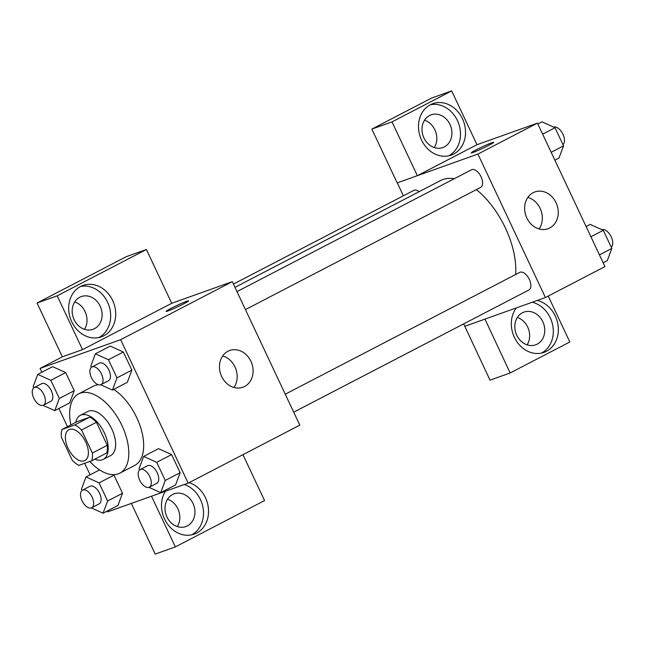 <?xml version="1.0" encoding="UTF-8"?>
<svg xmlns="http://www.w3.org/2000/svg" width="645" height="645" viewBox="0 0 645 645"><rect width="100%" height="100%" fill="white"/><g stroke="black" fill="none" stroke-linecap="round" stroke-linejoin="round"><path stroke-width="0.97" d="M84.269 460.812A17.375 9.296 62.5 0 1 68.346 448.839A17.375 9.296 62.5 0 1 68.878 429.699A17.375 9.296 62.5 0 1 85.14 440.833A17.375 9.296 62.5 0 1 84.898 460.538A17.375 9.296 62.5 0 1 84.269 460.812M92.38 453.024L81.552 430.022A23.591 12.626 62.5 0 0 74.909 424.878L61.984 429.489A23.591 12.626 62.5 0 0 61.396 437.213L72.224 460.216A23.591 12.626 62.5 0 0 78.867 465.359L91.792 460.748A23.591 12.626 62.5 0 0 92.38 453.024L107.263 445.292L96.436 422.29L81.552 430.022M107.263 445.292A23.591 12.626 62.5 0 1 106.675 453.016L91.792 460.748M96.436 422.29A23.591 12.626 62.5 0 0 89.8 417.146L76.876 421.757L61.984 429.489M94.855 459.151A24.824 13.287 -117.5 0 0 103.216 459.409A24.824 13.287 -117.5 0 0 103.563 431.263A24.824 13.287 -117.5 0 0 80.327 415.356A24.824 13.287 -117.5 0 0 75.731 422.346M80.327 415.356L87.776 411.494A24.824 13.287 62.5 0 1 111.005 427.393A24.824 13.287 62.5 0 1 110.658 455.547L103.216 459.409M89.8 417.146L74.909 424.878M70.861 424.878A44.682 23.913 62.5 0 1 78.617 393.869A44.682 23.913 62.5 0 1 120.438 422.491A44.682 23.913 62.5 0 1 119.817 473.164A44.682 23.913 62.5 0 1 118.204 473.865A44.682 23.913 62.5 0 1 89.776 461.465M78.617 393.869L93.501 386.137A44.682 23.913 62.5 0 1 98.225 384.726M113.713 389.395A44.682 23.913 62.5 0 1 141.432 430.199A44.682 23.913 62.5 0 1 134.7 465.432L119.817 473.164M107.167 511.074L107.554 511.896L188.163 483.137L120.655 339.673L40.038 368.432L41.836 372.254M58.897 408.495L67.443 426.659M84.672 463.287L90.115 474.833M91.34 507.913L103.055 513.21L117.946 505.478L122.502 493.272L113.972 475.147L112.899 474.664L113.972 475.147L99.088 482.887L86.003 476.969L81.447 489.176L82.052 490.442M43.038 405.342A9.933 5.313 62.5 0 1 33.935 398.497A9.933 5.313 62.5 0 1 34.241 387.564A9.933 5.313 62.5 0 1 43.538 393.926A9.933 5.313 62.5 0 1 43.392 405.189A9.933 5.313 62.5 0 1 43.038 405.342L54.785 410.631L69.676 402.891L74.223 390.693L65.701 372.568L52.624 366.658L37.733 374.39L33.177 386.597L33.782 387.863M100.709 384.767L112.432 390.064L127.315 382.332L131.87 370.125L123.34 352.009L110.263 346.091L95.371 353.823L90.824 366.029L91.421 367.303M148.979 487.346L160.702 492.643L175.585 484.911L180.14 472.704L171.61 454.588L158.533 448.67L143.65 456.41L139.094 468.609L139.691 469.882M183.631 303.876A12.408 0.766 154.8 0 1 172.215 309.278A12.408 0.766 154.8 0 1 166.104 311.406A12.408 0.766 154.8 0 1 177.004 305.432A12.408 0.766 154.8 0 1 188.566 300.836A12.408 0.766 154.8 0 1 183.631 303.876M82.52 349.638L57.203 295.837L146.399 249.502L171.715 303.303L82.52 349.638L62.363 356.83L40.038 368.432M188.163 483.137L299.812 425.136L232.297 281.672L120.655 339.673M232.297 281.672L171.707 303.287M188.566 300.844A12.408 0.766 -25.2 0 0 177.012 305.432A12.408 0.766 -25.2 0 0 166.104 311.414M71.724 321.774A27.308 23.002 -109.6 0 1 83.02 285.421A27.308 23.002 -109.6 0 1 113.859 303.408A27.308 23.002 -109.6 0 1 101.362 336.859A27.308 23.002 -109.6 0 1 71.724 321.774M98.782 337.577A27.308 23.002 70.4 0 0 108.82 305.206A27.308 23.002 70.4 0 0 80.561 286.493M79.77 297.24A17.375 14.642 -109.6 0 1 81.318 296.571A17.375 14.642 -109.6 0 1 100.58 307.084A17.375 14.642 -109.6 0 1 94.533 328.628A17.375 14.642 -109.6 0 1 92.993 329.305A17.375 14.642 -109.6 0 1 73.724 318.791A17.375 14.642 -109.6 0 1 79.77 297.24M74.715 301.941A17.375 14.642 -109.6 0 1 84.479 329.321M146.399 249.502L126.243 256.686L37.047 303.029L57.203 295.837M62.363 356.83L37.047 303.029M221.646 376.478A19.527 16.447 -109.6 0 1 229.725 350.485A19.527 16.447 -109.6 0 1 251.776 363.345A19.527 16.447 -109.6 0 1 242.843 387.258A19.527 16.447 -109.6 0 1 221.646 376.478M233.95 387.484A19.527 16.447 70.4 0 0 222.694 355.935M189.138 482.637A27.308 23.002 -109.6 0 1 208.4 508.308A27.308 23.002 -109.6 0 1 194.193 534.125A27.308 23.002 -109.6 0 1 164.556 519.04A27.308 23.002 -109.6 0 1 165.386 491.264M151.494 496.223L175.351 546.912L264.547 500.568L242.947 454.677M191.613 534.85A27.308 23.002 70.4 0 0 203.191 508.679A27.308 23.002 70.4 0 0 184.333 484.508M172.594 494.513A17.375 14.642 -109.6 0 1 174.142 493.836A17.375 14.642 -109.6 0 1 193.411 504.35A17.375 14.642 -109.6 0 1 187.364 525.901A17.375 14.642 -109.6 0 1 185.816 526.57A17.375 14.642 -109.6 0 1 166.555 516.056A17.375 14.642 -109.6 0 1 172.594 494.513M167.539 499.214A17.375 14.642 -109.6 0 1 177.302 526.586M175.351 546.912L155.195 554.095L131.346 503.406M234.974 287.356L440.414 180.616A67.12 35.927 62.5 0 1 454.322 178.705M476.397 189.614A67.12 35.927 62.5 0 1 515.605 274.528M293.709 412.179L528.892 290A9.933 5.313 -117.5 0 0 529.19 279.067A9.933 5.313 -117.5 0 0 520.096 272.222A9.933 5.313 -117.5 0 0 519.733 272.383L285.251 394.2M233.434 284.082L413.824 190.364A9.933 5.313 62.5 0 1 419.129 191.678M236.981 291.621L471.463 169.796A9.933 5.313 62.5 0 1 480.759 176.158A9.933 5.313 62.5 0 1 480.622 187.421L245.439 309.6M545.42 297.538L477.913 154.066L417.331 175.698L392.015 121.897L451.677 90.905L476.994 144.706L537.454 123.13L604.962 266.603L545.42 297.538L464.803 326.297L463.674 323.887M403.391 195.782L397.304 182.841M434.295 147.584A17.375 14.642 70.4 0 0 424.523 120.212M527.118 344.857A17.375 14.642 70.4 0 0 517.355 317.477M417.331 175.698L397.175 182.89L371.859 129.089L431.521 98.088L451.677 90.905M484.959 319.106L510.155 372.971L490.007 380.155L464.803 326.297M444.349 146.891A17.375 14.642 -109.6 0 1 442.801 147.568A17.375 14.642 -109.6 0 1 423.539 137.054A17.375 14.642 -109.6 0 1 429.578 115.511A17.375 14.642 -109.6 0 1 431.126 114.834A17.375 14.642 -109.6 0 1 450.395 125.348A17.375 14.642 -109.6 0 1 444.349 146.891M448.597 155.848A27.308 23.002 70.4 0 0 458.635 123.469A27.308 23.002 70.4 0 0 430.376 104.756M421.54 140.038A27.308 23.002 -109.6 0 1 432.827 103.684A27.308 23.002 -109.6 0 1 463.666 121.671A27.308 23.002 -109.6 0 1 451.178 155.123A27.308 23.002 -109.6 0 1 421.54 140.038M537.18 344.164A17.375 14.642 -109.6 0 1 535.632 344.833A17.375 14.642 -109.6 0 1 516.008 333.384A17.375 14.642 -109.6 0 1 523.958 312.107A17.375 14.642 -109.6 0 1 543.219 322.621A17.375 14.642 -109.6 0 1 537.18 344.164M541.429 353.113A27.308 23.002 70.4 0 0 552.829 325.862A27.308 23.002 70.4 0 0 532.27 302.231M537.309 300.433A27.308 23.002 -109.6 0 1 558.102 325.628A27.308 23.002 -109.6 0 1 544.009 352.388A27.308 23.002 -109.6 0 1 514.363 337.303A27.308 23.002 -109.6 0 1 516.306 307.923M510.155 372.971L569.817 341.971L548.226 296.079M484.838 319.17L464.69 326.354M476.994 144.706L417.452 175.633M392.015 121.897L371.859 129.089M533.141 192.702A19.527 16.447 -109.6 0 1 534.874 191.944A19.527 16.447 -109.6 0 1 556.933 204.812A19.527 16.447 -109.6 0 1 548 228.725A19.527 16.447 -109.6 0 1 526.352 216.914A19.527 16.447 -109.6 0 1 533.141 192.702M537.454 123.13L477.913 154.066M539.107 228.951A19.527 16.447 70.4 0 0 527.852 197.402M488.789 145.343A12.408 0.766 154.8 0 1 477.365 150.745A12.408 0.766 154.8 0 1 471.261 152.873A12.408 0.766 154.8 0 1 482.162 146.891A12.408 0.766 154.8 0 1 493.723 142.303A12.408 0.766 154.8 0 1 488.789 145.343M493.723 142.303A12.408 0.766 -25.2 0 0 482.162 146.899A12.408 0.766 -25.2 0 0 471.261 152.873M603.164 262.773L607.268 260.644L611.823 248.438L603.293 230.321L590.215 224.404L586.112 226.54M611.823 248.438L599.447 254.872M603.293 230.321L590.917 236.747M601.93 229.701A9.933 5.313 62.5 0 1 610.815 236.046A9.933 5.313 62.5 0 1 611.226 247.164M554.894 160.194L558.997 158.065L563.553 145.859L555.023 127.734L541.945 121.824L537.841 123.953M563.553 145.859L551.169 152.293M555.023 127.734L542.647 134.168M553.66 127.121A9.933 5.313 62.5 0 1 562.545 133.467A9.933 5.313 62.5 0 1 562.956 144.585M160.702 492.643L165.249 480.444L156.727 462.32L143.65 456.41M140.15 469.584L147.592 465.714A9.933 5.313 62.5 0 1 156.888 472.075A9.933 5.313 62.5 0 1 156.751 483.339L149.309 487.201A9.933 5.313 62.5 0 1 148.947 487.362A9.933 5.313 62.5 0 1 139.852 480.517A9.933 5.313 62.5 0 1 140.15 469.584A9.933 5.313 62.5 0 1 149.447 475.946A9.933 5.313 62.5 0 1 149.309 487.201M175.585 484.911L180.14 472.704L165.249 480.444M180.14 472.704L171.61 454.588L156.727 462.32M171.61 454.588L158.533 448.67M112.432 390.064L116.979 377.857L108.457 359.741L95.371 353.823M91.88 367.005L99.322 363.135A9.933 5.313 62.5 0 1 108.618 369.496A9.933 5.313 62.5 0 1 108.481 380.76L101.039 384.622A9.933 5.313 62.5 0 1 100.676 384.783A9.933 5.313 62.5 0 1 91.582 377.938A9.933 5.313 62.5 0 1 91.88 367.005A9.933 5.313 62.5 0 1 101.176 373.366A9.933 5.313 62.5 0 1 101.039 384.622M127.315 382.332L131.87 370.125L116.979 377.857M131.87 370.125L123.34 352.009L108.457 359.741M123.34 352.009L110.263 346.091M103.055 513.21L107.61 501.004L99.088 482.887M82.512 490.144L89.953 486.274A9.933 5.313 62.5 0 1 99.249 492.635A9.933 5.313 62.5 0 1 99.112 503.898L91.663 507.768A9.933 5.313 62.5 0 1 91.308 507.921A9.933 5.313 62.5 0 1 82.205 501.076A9.933 5.313 62.5 0 1 82.512 490.144A9.933 5.313 62.5 0 1 91.808 496.505A9.933 5.313 62.5 0 1 91.663 507.768M99.604 469.907L86.003 476.969M117.946 505.478L122.502 493.272L107.61 501.004M122.502 493.272L113.972 475.147M54.785 410.631L59.34 398.425L50.818 380.3L37.733 374.39M34.241 387.564L41.683 383.694A9.933 5.313 62.5 0 1 50.979 390.056A9.933 5.313 62.5 0 1 50.842 401.319L43.392 405.189M69.676 402.891L74.223 390.693L59.34 398.425M74.223 390.693L65.701 372.568L50.818 380.3M65.701 372.568L52.624 366.658"/></g></svg>
